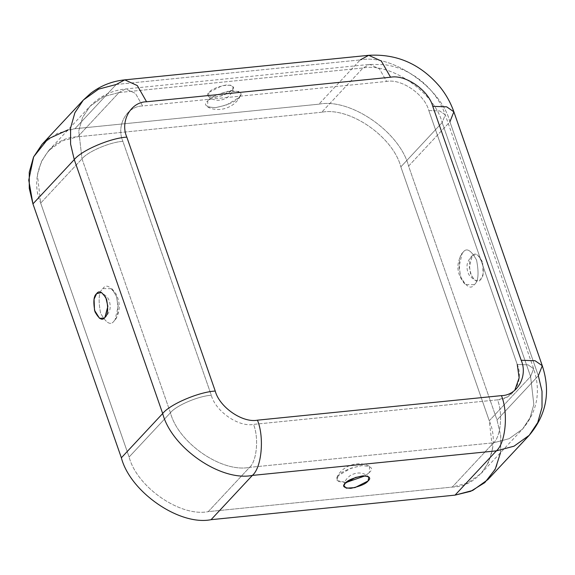 <?xml version="1.0" encoding="UTF-8"?>
<svg xmlns="http://www.w3.org/2000/svg" width="575" height="575" viewBox="0 0 575 575"><rect width="100%" height="100%" fill="white"/><g stroke="black" fill="none" stroke-linecap="round" stroke-linejoin="round"><path stroke-width="0.43" stroke-dasharray="2.88 2.16" d="M114.138 320.936C110.723 325.853 106.217 323.287 100.611 313.224C98.066 299.877 98.821 291.669 102.875 288.592L111.931 288.729L116.323 296.082L118.191 306.288L115.058 319.793L114.138 320.936C118.191 317.86 118.946 309.645 116.402 296.305C110.795 286.242 106.289 283.669 102.875 288.592C98.821 291.669 98.066 299.877 100.611 313.224C106.217 323.287 110.723 325.853 114.138 320.936M369.394 472.492L365.247 475.812L369.394 472.492C374.009 468.402 371.464 466.102 361.747 465.592C348.975 468.366 341.162 471.708 338.316 475.618L350.879 468.215L361.804 465.592L369.524 466.361L369.394 472.492M346.021 482.504L337.604 481.397L336.799 477.76L338.316 475.618L336.691 480.391L346.021 482.504M463.04 252.346L462.128 253.489L458.987 266.994L460.855 277.193L465.254 284.553L474.303 284.69C478.357 281.613 479.112 273.398 476.567 260.058C470.961 249.996 466.454 247.43 463.04 252.346C466.454 247.43 470.961 249.996 476.567 260.058C479.112 273.398 478.357 281.613 474.303 284.69C470.889 289.606 466.382 287.04 460.776 276.978C458.232 263.637 458.987 255.422 463.04 252.346M472.276 255.846L473.052 255.149L477.652 254.969L482.677 262.998L483.101 274.088L480.556 279.63L475.633 280.744L471.399 275.878L469.315 266.965L472.276 255.846C469.301 258.11 468.747 264.148 470.616 273.959C474.734 281.355 478.048 283.245 480.556 279.63C483.539 277.366 484.092 271.328 482.224 261.517C478.098 254.121 474.785 252.231 472.276 255.846M207.783 100.79L207.654 106.914L215.381 107.69L226.298 105.067L238.869 97.664L240.386 95.522L238.848 91.468L227.427 91.353L214.238 96.118L207.783 100.79C210.637 96.88 218.45 93.538 231.222 90.771C240.932 91.274 243.484 93.574 238.869 97.664C236.016 101.574 228.203 104.916 215.431 107.683C205.721 107.18 203.169 104.88 207.783 100.79M209.092 92.316L222.187 85.689L230.913 85.114L233.306 87.644L231.941 90.016L221.742 95.802L213.303 97.484L208.308 96.348L209.092 92.316C205.699 95.321 207.575 97.01 214.712 97.383C224.106 95.349 229.849 92.891 231.941 90.016C235.34 87.012 233.464 85.323 226.32 84.949C216.933 86.983 211.19 89.441 209.092 92.316M68.037 129.835L74.915 128.735L318.902 104.183C350.405 97.843 399.733 131.883 408.595 166.074L497.016 419.994L500.753 436.044L500.559 452.64M321.705 112.247L77.726 136.8C48.041 136.987 27.672 173.449 40.688 203.104L129.109 457.017C136.929 487.19 180.449 517.22 208.251 511.628L452.238 487.075C481.915 486.881 502.284 450.419 489.275 420.771L400.854 166.858C393.034 136.685 349.507 106.648 321.705 112.247C349.507 106.648 393.034 136.685 400.854 166.858L442.168 122.59C434.348 92.417 390.827 62.387 363.026 67.979L321.705 112.247L363.026 67.979C390.827 62.387 434.348 92.417 442.168 122.59L445.237 114.806L439.623 110.925L428.835 110.565C424.666 94.472 401.451 78.452 386.623 81.434L379.421 68.828L369.653 64.4L363.026 67.979L119.039 92.532L103.45 96.665L90.038 106.267L82.548 117.508L78.761 130.906L82.002 158.837L170.43 412.749C178.243 442.923 221.77 472.952 249.572 467.36L493.551 442.808L509.141 438.675L522.56 429.072L530.049 417.831L533.837 404.433L530.588 376.503L442.168 122.59L400.854 166.858L489.275 420.771L530.588 376.503L533.658 368.726L528.044 364.845L517.256 364.478L428.835 110.565L439.623 110.925L445.237 114.806L442.168 122.59L530.588 376.503L489.275 420.771L492.523 448.701L488.728 462.099L481.239 473.34L467.827 482.942L452.238 487.075L493.551 442.808C500.811 436.77 502.981 413.137 497.504 399.841C513.331 399.74 524.199 380.291 517.256 364.478L528.044 364.845L533.658 368.726L530.588 376.503L533.837 404.433L530.049 417.831L522.56 429.072L509.141 438.675L493.551 442.808L452.238 487.075L208.251 511.628L249.572 467.36C256.824 461.323 258.994 437.69 253.518 424.393L497.504 399.841C502.981 413.137 500.811 436.77 493.551 442.808L249.572 467.36L208.251 511.628C180.449 517.22 136.929 487.19 129.109 457.017L170.43 412.749C176.029 405.569 198.512 395.952 211.305 395.262C215.481 411.355 238.69 427.376 253.518 424.393C258.994 437.69 256.824 461.323 249.572 467.36C221.77 472.952 178.243 442.923 170.43 412.749L129.109 457.017L40.688 203.104L82.002 158.837C87.608 151.656 110.091 142.039 122.885 141.349L211.305 395.262C198.512 395.952 176.029 405.569 170.43 412.749L82.002 158.837L40.688 203.104L37.44 175.174L41.227 161.776L48.717 150.535L62.136 140.933L77.726 136.8L119.039 92.532L125.666 88.953L135.441 93.387L142.643 105.987C126.809 106.095 115.949 125.537 122.885 141.349C110.091 142.039 87.608 151.656 82.002 158.837L78.761 130.906L82.548 117.508L90.038 106.267L103.45 96.665L119.039 92.532L77.726 136.8L321.705 112.247M487.916 479.572L496.405 466.828L500.696 451.641L500.696 435.541L497.016 419.994L538.337 375.727L449.916 121.807L538.337 375.727L497.016 419.994L408.595 166.074L449.916 121.807C441.054 87.616 391.726 53.576 360.216 59.922C391.726 53.576 441.054 87.616 449.916 121.807L408.595 166.074C399.733 131.883 350.405 97.843 318.902 104.183L360.216 59.922L318.902 104.183L74.915 128.735L57.248 133.422L42.047 144.303M449.916 121.807L453.862 111.809M529.23 435.304L537.726 422.56L542.017 407.373L542.017 391.273L538.337 375.727L542.283 365.722M124.753 79.868L116.236 84.475L74.915 128.735L116.236 84.475L98.569 89.154L83.361 100.036M116.236 84.475L360.216 59.922L116.236 84.475M368.733 55.315L360.216 59.922M119.039 92.532L363.026 67.979L369.653 64.4L379.421 68.828L386.623 81.434L142.643 105.987L135.441 93.387L125.666 88.953L119.039 92.532M514.798 390.274L507.078 397.016L497.504 399.841L253.518 424.393C238.69 427.376 215.481 411.355 211.305 395.262L122.885 141.349C115.949 125.537 126.809 106.095 142.643 105.987L386.623 81.434C401.451 78.452 424.666 94.472 428.835 110.565L517.256 364.478M111.931 288.729L115.978 293.839C120.664 303.176 120.355 311.822 115.058 319.793M104.125 318.133C106.346 316.732 108.165 314.137 109.573 310.363C110.493 308.746 110.917 301.293 106.778 296.578L101.552 292.538M336.799 477.76C341.054 466.497 358.024 459.734 369.524 466.361M343.872 485.638C344.835 482.799 343.85 480.952 350.161 475.561C357.14 471.716 363.378 472.176 368.877 476.934M462.128 253.489C455.608 264.133 456.651 274.491 465.254 284.553M473.052 255.149C470.839 256.551 469.02 259.145 467.604 262.919C466.692 264.536 466.26 271.989 470.408 276.704L475.633 280.744M207.654 106.914C219.161 113.548 236.131 106.785 240.386 95.522M233.306 87.644C232.343 90.483 233.328 92.331 227.024 97.721C220.038 101.567 213.799 101.107 208.308 96.348M48.717 150.535L90.038 106.267C99.784 96.176 111.658 90.404 125.666 88.953L369.653 64.4L384.308 64.637C399.007 66.722 412.167 72.874 423.782 83.087C433.802 92.108 440.953 102.681 445.237 114.806L533.658 368.726C541.118 391.266 537.417 411.377 522.56 429.072L481.239 473.34"/><path stroke-width="0.86" d="M96.622 293.652L94.077 299.194L94.501 310.284L99.525 318.313L104.125 318.133L104.902 317.436L107.87 306.317L105.786 297.404L101.552 292.538L96.622 293.652C99.13 290.037 102.443 291.928 106.569 299.323C108.438 309.134 107.884 315.172 104.902 317.436C102.393 321.051 99.08 319.161 94.961 311.758C93.085 301.954 93.639 295.917 96.622 293.652M365.247 475.812L346.021 482.504L365.247 475.812M345.237 483.266L343.872 485.638L346.265 488.168L354.998 487.593L368.086 480.966L368.877 476.934L363.874 475.798L355.436 477.48L345.237 483.266C347.329 480.391 353.072 477.933 362.466 475.899C369.603 476.272 371.479 477.962 368.086 480.966C365.995 483.841 360.252 486.292 350.858 488.333C343.713 487.959 341.845 486.27 345.237 483.266M360.216 59.922L368.733 55.315L381.297 61.015L390.562 77.222C405.382 74.24 428.598 90.253 432.767 106.346L521.187 360.259L432.767 106.346C428.598 90.253 405.382 74.24 390.562 77.222L146.575 101.775C130.748 101.876 119.88 121.325 126.823 137.138L215.244 391.05C219.413 407.143 242.628 423.157 257.456 420.174L501.436 395.622C517.27 395.521 528.13 376.072 521.187 360.259L535.059 360.733L542.283 365.722L538.337 375.727L542.017 391.273L542.017 407.373L537.726 422.56L529.23 435.304L514.028 446.186L496.362 450.865L455.041 495.132L211.061 519.685C179.551 526.024 130.223 491.992 121.361 457.793L32.94 203.881L28.75 180.14L33.652 156.824L47.89 139.013L68.037 129.835M500.559 452.64L495.204 469.279L484.804 482.605L470.76 491.294L455.041 495.132L472.707 490.453L487.916 479.572L529.23 435.304C546.458 414.891 550.807 391.697 542.283 365.722L535.059 360.733L521.187 360.259C528.13 376.072 517.27 395.521 501.436 395.622C508.48 412.721 505.684 443.102 496.362 450.865L514.028 446.186L529.23 435.304M83.361 100.036L90.685 93.33C100.762 85.632 112.118 81.147 124.753 79.868L137.317 85.567L146.575 101.775L137.317 85.567L124.753 79.868L116.236 84.475L98.569 89.154L83.361 100.036L74.872 112.779L70.581 127.959L70.581 144.066L74.261 159.613L70.581 144.066L70.581 127.959L74.872 112.779L83.361 100.036L42.047 144.303L33.551 157.04L29.26 172.227L29.267 188.327L32.94 203.881L74.261 159.613C81.463 150.384 110.371 138.022 126.823 137.138C110.371 138.022 81.463 150.384 74.261 159.613L162.682 413.526L74.261 159.613L32.94 203.881L121.361 457.793L162.682 413.526C169.884 404.297 198.792 391.934 215.244 391.05C198.792 391.934 169.884 404.297 162.682 413.526C171.544 447.724 220.872 481.764 252.375 475.417C220.872 481.764 171.544 447.724 162.682 413.526L121.361 457.793C130.223 491.992 179.551 526.024 211.061 519.685L252.375 475.417C261.704 467.655 264.493 437.273 257.456 420.174C264.493 437.273 261.704 467.655 252.375 475.417L496.362 450.865L252.375 475.417L211.061 519.685L455.041 495.132L496.362 450.865C505.684 443.102 508.48 412.721 501.436 395.622L257.456 420.174C242.628 423.157 219.413 407.143 215.244 391.05L126.823 137.138C119.88 121.325 130.748 101.876 146.575 101.775L390.562 77.222L381.297 61.015L368.733 55.315C396.894 53.648 420.584 64.112 439.81 86.696C446.013 94.401 450.699 102.767 453.862 111.809L446.638 106.813L432.767 106.346L446.638 106.813L453.862 111.809L449.916 121.807M517.256 364.478L519.146 377.854L514.798 390.274M453.862 111.809L542.283 365.722M124.753 79.868L368.733 55.315"/></g></svg>
